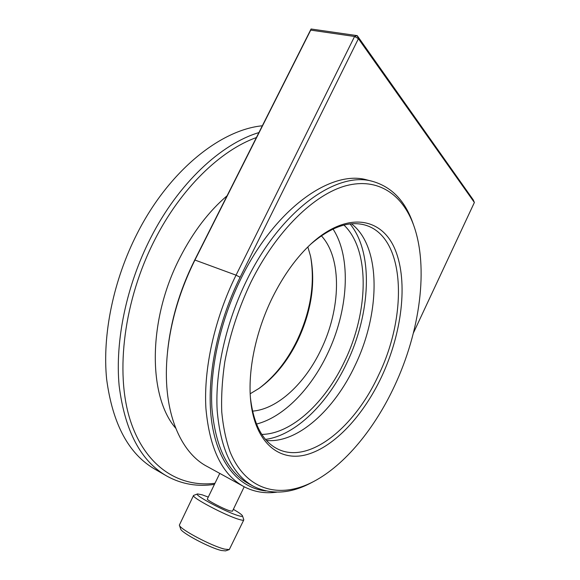 <?xml version="1.0" encoding="UTF-8"?>
<svg xmlns="http://www.w3.org/2000/svg" width="580" height="580" viewBox="0 0 580 580"><rect width="100%" height="100%" fill="white"/><g stroke="black" fill="none" stroke-linecap="round" stroke-linejoin="round"><path stroke-width="0.87" d="M243.745 519.571L243.76 519.97C243.462 520.448 241.904 520.267 239.083 519.426C225.903 515.736 190.711 497.125 193.561 495.436L179.358 525.11C179.358 528.975 212.207 546.411 224.837 549.151L229.288 549.572L225.562 550.884L221.524 550.522C210.112 548.086 180.684 532.447 180.634 528.866L179.394 525.219M229.288 549.572L243.76 519.97M208.278 497.089L202.159 494.812L197.541 493.928C192.777 494.392 225.758 512.031 238.264 515.62C241.251 516.526 242.665 516.62 242.498 515.895C242.012 514.764 238.967 512.568 233.356 509.327M219.769 473.396L207.372 498.945C206.052 499.793 223.387 508.943 230.035 510.886L232.457 511.205L244.194 486.787M258.767 388.607C274.325 376.942 287.093 360.898 297.076 340.46C310.641 311.511 315.157 283.526 310.612 256.527M307.842 246.928L310.539 256.186C315.73 283.033 311.474 311.119 297.779 340.438C287.745 360.977 274.884 376.935 259.209 388.296L250.198 393.762M250.901 282.221C238.561 308.219 229.861 334.783 224.786 361.913C222.22 379.487 221.205 396.133 221.749 411.843C223.148 426.793 225.932 440.147 230.093 451.922C246.268 491.354 280.611 498.996 313.628 481.53C345.1 464.964 374.832 428.301 394.56 385.917C419.956 331.745 429.055 267.206 413.438 224.641C402.324 194.539 378.146 177.35 346.245 185.673C314.469 194.082 276.442 230.615 250.901 282.221M312.091 482.342L311.264 482.777C290.631 493.747 271.498 494.994 253.866 486.533C232.761 475.158 220.523 449.739 217.159 410.277C215.013 371.555 225.881 322.524 246.819 280.125C281.126 209.67 337.234 170.846 372.447 181.337C391.275 186.716 404.644 200.303 412.547 222.096L413.576 225.011M272.361 297.714C283.692 274.956 296.938 256.686 312.105 242.904C348.145 210.656 382.517 218.022 395.342 250.132C408.334 282.337 401.867 333.377 381.669 376.616C363.602 415.034 335.044 446.404 307.313 454.459C279.748 462.42 255.062 443.294 250.705 400.925C247.595 371.178 255.657 331.564 272.361 297.714M250.4 397.329L250.502 398.402C253.706 424.785 262.82 441.677 277.834 449.094C309.64 464.696 354.96 426.858 378.61 375.057C408.095 314.628 405.659 236.321 364.9 225.011C348.769 220.596 330.607 227.077 310.409 244.456M333.021 229.027C351.937 258.006 348.188 311.083 327.316 354.155C310.779 389.013 283.475 417.259 256.476 424.067M343.962 225.083C370.402 250.183 368.517 312.033 344.665 361.173C325.481 402.085 291.849 434.007 261.819 434.413M350.066 223.967C373.904 252.8 370.584 313.787 346.934 362.754C327.99 403.071 295.807 435.319 265.531 439.401M351.502 223.822C381.546 246.688 380.458 313.135 355.032 365.523C334.515 409.589 297.707 443.483 266.488 440.481M252.88 485.997L248.929 483.85C227.722 472.417 215.376 447.028 211.888 407.675C209.634 369.076 220.386 320.254 241.258 278.074C275.442 207.981 331.608 169.418 367.01 179.945L368.032 180.213M321.342 235.785C342.396 258.346 340.815 309.169 320.957 349.776C305.109 383.257 277.661 409.241 252.51 411.14M256.404 137.547C220.465 150.372 180.822 188.442 154.657 240.04C123.874 300.15 115.13 372.208 129.993 419.412C144.935 466.769 179.242 487.751 214.97 483.285M214.44 484.373C197.62 486.946 181.83 484.235 167.083 476.231C140.846 461.317 124.867 431.121 119.132 385.635C114.956 341.025 126.404 285.425 150.641 237.981C178.415 183.229 221.139 143.847 258.912 132.573M262.334 125.78C220.668 129.76 169.135 170.593 137.366 233.167C113.347 279.988 102.189 334.943 106.633 379.175C112.643 424.299 128.862 454.379 155.309 469.43L165.815 475.498M175.66 428.127C148.03 396.488 147.581 319.921 180.09 257.353C193.213 231.84 208.873 211.316 227.077 195.779M276.783 492.152C265.082 493.761 254.17 491.949 244.042 486.707C222.249 474.882 209.532 448.753 205.907 408.32C203.544 368.648 214.578 318.478 236.045 275.166L354.576 36.475L310.728 30.116L194.938 260.043C178.966 292.313 169.643 325.003 166.975 358.128C162.748 412.112 180.554 452.893 207.466 466.646L243.02 486.149M167.518 352.002C170.643 320.936 179.641 290.421 194.503 260.456L311.076 29L357.229 35.641L473.265 199.897L474.375 202.485L358.418 38.693L240.127 277.262C215.956 326.004 205.588 383.112 212.048 424.06C218.609 465.044 240.113 488.222 265.901 490.955M413.424 332.949L474.375 202.485M354.576 36.475L358.418 38.693L357.229 35.641L354.576 36.475M310.728 30.116L311.076 29M193.561 495.436L197.541 493.928M240.127 277.262L236.045 275.166L194.938 260.043L194.503 260.456M242.498 515.895L243.774 519.658M313.628 481.53L311.264 482.777M310.561 244.318L312.105 242.904M372.447 181.337L367.01 179.945M277.834 449.094L277.117 448.732M250.502 398.402L250.705 400.925M413.438 224.641L412.547 222.096"/></g></svg>
